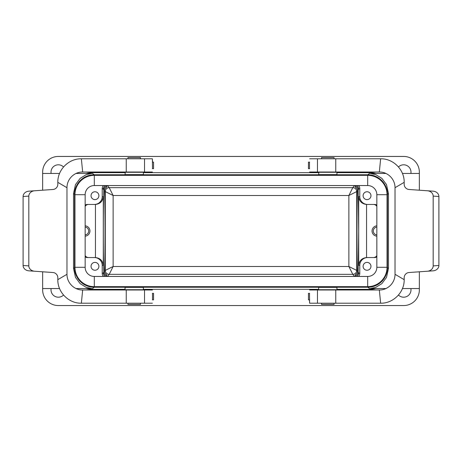<?xml version="1.0" encoding="UTF-8"?>
<svg xmlns="http://www.w3.org/2000/svg" width="462" height="462" viewBox="0 0 462 462"><rect width="100%" height="100%" fill="white"/><g stroke="black" fill="none" stroke-linecap="round" stroke-linejoin="round"><path stroke-width="0.69" d="M235.187 286.659L235.187 287.243L367.821 287.243A19.623 19.618 -141.3 0 0 387.439 267.625L387.439 194.375A19.623 19.618 141.3 0 0 367.821 174.757L94.179 174.757A19.623 19.618 -141.3 0 0 74.561 194.375L73.516 193.538L73.516 268.462L74.561 267.625L74.561 194.375M74.561 267.625A19.623 19.618 141.3 0 0 94.179 287.243L235.187 287.243M226.813 286.659L226.813 287.243M94.312 276.455L94.312 286.659A19.358 19.358 0 0 1 74.954 267.296A19.358 19.358 0 0 0 94.312 286.659L367.688 286.659A19.358 19.358 0 0 0 387.046 267.296L387.046 194.704A19.358 19.358 0 0 0 367.688 175.341L94.312 175.341L94.312 185.545L367.688 185.545A9.153 9.153 0 0 1 376.848 194.704L376.848 267.296A9.153 9.153 0 0 1 367.688 276.455L94.312 276.455A9.153 9.153 0 0 1 85.152 267.296L85.152 194.704A9.153 9.153 0 0 1 94.312 185.545M334.072 303.205L334.072 304.371L321.517 304.371L321.517 303.205M140.483 303.205L140.483 304.371L127.928 304.371L127.928 303.205M127.928 158.795L127.928 157.629L140.483 157.629L140.483 158.795M321.517 158.795L321.517 157.629L334.072 157.629L334.072 158.795M355.232 274.861L355.232 275.993C357.114 275.075 358.108 273.816 358.206 272.222L358.691 231L358.206 189.778C358.108 188.184 357.114 186.925 355.232 186.007L355.232 187.139C356.907 188.3 357.634 189.501 357.421 190.725C356.831 206.104 356.831 255.896 357.421 271.275C357.634 272.499 356.907 273.695 355.232 274.861L355.232 275.993M358.206 272.222L358.731 272.857C358.656 274.52 357.871 275.722 356.375 276.455M109.205 274.341L113.132 266.493L348.868 266.493L348.868 195.507L352.795 187.659A3.921 3.921 -135 0 1 356.716 191.586L356.716 270.414A3.921 3.921 -39.6 0 1 352.795 274.341A3.921 3.921 135 0 0 356.716 270.414L348.868 266.493L352.795 274.341L109.205 274.341A3.921 3.921 39.6 0 1 105.284 270.414L105.284 191.586A3.921 3.921 140.4 0 1 109.205 187.659L113.132 195.507L105.284 191.586A3.921 3.921 135 0 1 109.205 187.659L352.795 187.659A3.921 3.921 -140.4 0 1 356.716 191.586L348.868 195.507L113.132 195.507L113.132 266.493L105.284 270.414A3.921 3.921 45 0 0 109.205 274.341L107.461 276.455M356.375 185.545C357.871 186.278 358.656 187.48 358.731 189.143L358.206 189.778M106.768 275.993L106.768 274.861C105.093 273.7 104.366 272.499 104.579 271.275C105.169 255.896 105.169 206.104 104.579 190.725C104.366 189.501 105.093 188.305 106.768 187.139L106.768 186.007C104.886 186.925 103.892 188.184 103.794 189.778C103.159 204.354 103.159 257.646 103.794 272.222C103.892 273.816 104.886 275.075 106.768 275.993L106.768 274.861M105.625 276.455C104.129 275.722 103.344 274.52 103.269 272.857L103.794 272.222M103.794 189.778L103.269 189.143C103.344 187.48 104.129 186.278 105.625 185.545M42.643 271.795L42.643 289.859A15.696 15.696 0 0 0 58.339 305.555L403.661 305.555A15.696 15.696 0 0 0 419.357 289.859L419.357 271.795M402.437 173.446L419.357 173.446L419.357 172.141A15.696 15.696 0 0 0 403.661 156.445L58.339 156.445A15.696 15.696 0 0 0 42.643 172.141L42.643 190.205M419.357 173.446L419.357 190.205M103.552 185.545A3.927 3.921 32.1 0 0 102.223 188.49L102.223 196.598L103.292 196.598L103.292 265.402C102.755 260.712 100.139 258.096 95.449 257.553L95.449 204.447A7.848 7.848 180 0 1 95.299 204.447L88.554 204.447A3.927 3.921 180 0 0 85.152 206.416M85.152 256.86A3.927 3.921 0 0 0 87.382 257.553L94.375 257.553A7.848 7.848 0 0 1 102.223 265.402L102.223 273.51A3.927 3.921 147.9 0 0 103.552 276.455M387.439 267.625L388.484 268.462L388.484 193.538L386.503 184.563L381.82 178.326L375.86 174.688L370.316 173.446M388.484 268.462L386.503 277.437L381.82 283.674L375.86 287.312L370.316 288.554M76.103 288.554L91.69 288.554L86.128 287.306L80.145 283.639L75.485 277.402L73.516 268.462M76.103 173.446L91.69 173.446L86.128 174.694L80.145 178.361L75.485 184.598L73.516 193.538M410.868 288.554A7.323 7.323 0 0 1 398.469 295.033M63.531 295.033A7.323 7.323 0 0 1 51.132 288.554M375.929 288.554A19.623 19.618 -141.3 0 1 370.437 289.339L336.948 289.339M318.636 289.339L143.364 289.339M125.052 289.339L91.563 289.339A19.623 19.618 141.3 0 1 86.071 288.554M375.929 173.446A19.623 19.618 141.3 0 0 370.437 172.661L336.948 172.661M318.636 172.661L143.364 172.661M125.052 172.661L91.563 172.661A19.623 19.618 -141.3 0 0 86.071 173.446M398.469 166.967A7.323 7.323 0 0 1 410.868 173.446M51.132 173.446A7.323 7.323 0 0 1 63.531 166.967M94.375 257.553L95.299 257.553A7.848 7.848 0 0 1 95.449 257.553M85.152 225.826A5.186 5.186 0 0 1 89.951 231A5.186 5.186 0 0 1 85.152 236.174M85.152 255.584A3.927 3.921 0 0 0 88.554 257.553L95.299 257.553M376.848 206.416A3.927 3.921 0 0 0 373.446 204.447L366.701 204.447A7.848 7.848 0 0 1 366.551 204.447L366.551 257.553A7.848 7.848 180 0 1 366.701 257.553L367.625 257.553A7.848 7.848 180 0 0 359.777 265.402L358.708 265.402L358.708 196.598C359.245 201.288 361.862 203.904 366.551 204.447M376.848 255.584A3.927 3.921 180 0 1 373.446 257.553L366.701 257.553M376.848 225.826A5.186 5.186 0 0 0 372.049 231A5.186 5.186 0 0 0 376.848 236.174M358.448 276.455A3.927 3.921 -147.9 0 0 359.777 273.51L359.777 265.402M376.848 205.14A3.927 3.921 0 0 0 374.618 204.447L367.625 204.447A7.848 7.848 0 0 1 359.777 196.598L359.777 188.49A3.927 3.921 -32.1 0 0 358.448 185.545M91.043 195.686A3.921 3.921 0 0 0 96.928 199.082A3.921 3.921 0 0 0 96.928 192.284A3.921 3.921 0 0 0 91.043 195.686M85.152 205.14A3.927 3.921 180 0 1 87.382 204.447L94.375 204.447A7.848 7.848 180 0 0 102.223 196.598M363.109 195.686A3.921 3.921 0 0 0 368.999 199.082A3.921 3.921 0 0 0 368.999 192.284A3.921 3.921 0 0 0 363.109 195.686M91.043 266.314A3.921 3.921 0 0 0 96.928 269.716A3.921 3.921 0 0 0 96.928 262.918A3.921 3.921 0 0 0 91.043 266.314M363.109 266.314A3.921 3.921 0 0 0 368.999 269.716A3.921 3.921 0 0 0 368.999 262.918A3.921 3.921 0 0 0 363.109 266.314M376.848 256.86A3.927 3.921 180 0 1 374.618 257.553L367.625 257.553M367.625 204.447L366.701 204.447M95.299 204.447L94.375 204.447M95.449 204.447C100.139 203.904 102.755 201.288 103.292 196.598M366.551 257.553C361.862 258.096 359.245 260.712 358.708 265.402M376.848 234.904A3.921 3.921 0 0 1 376.848 227.096M85.152 234.904A3.921 3.921 0 0 0 85.152 227.096M106.768 187.139L106.768 186.007M355.232 187.139L355.232 186.007M376.848 194.704L387.046 194.704A19.358 19.358 0 0 0 367.688 175.341L367.688 185.545M85.152 267.296L74.954 267.296L74.954 194.704A19.358 19.358 0 0 1 94.312 175.341M327.795 289.72L318.636 289.72L318.636 287.37L336.948 287.37L336.948 289.72L327.795 289.72M134.205 289.72L125.052 289.72L125.052 287.37L143.364 287.37L143.364 289.72L134.205 289.72M125.052 172.28L143.364 172.28L143.364 174.63L125.052 174.63L125.318 172.008M318.636 172.28L336.948 172.28L336.948 174.63L318.636 174.63L318.907 172.008M309.482 168.67L309.482 162.133M317.463 158.795L317.463 172.008L379.331 172.008L380.642 158.795L309.615 158.795M317.463 172.008L309.615 172.008M380.642 303.205L379.331 289.992C387.451 290.176 395.056 283.218 395.027 274.295L404.186 279.66C404.417 292.642 392.908 303.54 380.642 303.205L309.615 303.205L309.482 293.33M309.615 289.992L317.463 289.992L317.463 303.205M379.331 289.992L317.463 289.992M309.615 303.205L309.482 299.867M335.758 289.992L335.758 303.205M404.186 279.66L404.186 277.737A5.232 5.232 0 0 1 409.049 272.516L427.373 271.234A6.173 5.232 -4 0 0 433.177 265.893L433.177 196.107A6.173 5.232 -176 0 0 427.373 190.766L409.049 189.484A5.232 5.232 0 0 1 404.186 184.263L404.186 182.34L395.027 187.705C395.056 178.782 387.451 171.824 379.331 172.008M395.027 274.295L395.027 187.705M427.373 190.766L433.096 191.164A6.173 5.232 -176 0 1 438.9 196.506L438.9 265.494A6.173 5.232 -4 0 1 433.096 270.836L427.373 271.234M335.758 172.008L335.758 158.795M404.186 182.34C404.417 169.358 392.908 158.46 380.642 158.795M309.615 162.133L308.454 162.133L308.454 168.67L309.615 168.67M309.615 293.33L308.454 293.33L308.454 299.867L309.615 299.867M81.358 158.795L82.669 172.008C74.549 171.824 66.944 178.782 66.973 187.705L57.814 182.34C57.583 169.358 69.092 158.46 81.358 158.795L152.385 158.795L152.518 168.67M152.385 172.008L144.537 172.008L144.537 158.795M82.669 172.008L144.537 172.008M152.518 293.33L152.518 299.867M144.537 303.205L144.537 289.992L82.669 289.992L81.358 303.205L152.385 303.205M144.537 289.992L152.385 289.992M152.385 158.795L152.518 162.133M126.242 172.008L126.242 158.795M57.814 182.34L57.814 184.263A5.232 5.232 0 0 1 52.951 189.484L34.627 190.766A6.173 5.232 176 0 0 28.823 196.107L28.823 265.893A6.173 5.232 4 0 0 34.627 271.234L52.951 272.516A5.232 5.232 0 0 1 57.814 277.737L57.814 279.66L66.973 274.295C66.944 283.218 74.549 290.176 82.669 289.992M66.973 187.705L66.973 274.295M34.627 271.234L28.904 270.836A6.173 5.232 4 0 1 23.1 265.494L23.1 196.506A6.173 5.232 176 0 1 28.904 191.164L34.627 190.766M126.242 289.992L126.242 303.205M57.814 279.66C57.583 292.642 69.092 303.54 81.358 303.205M152.385 299.867L153.546 299.867L153.546 293.33L152.385 293.33M152.385 162.133L153.546 162.133L153.546 168.67L152.385 168.67M354.539 276.455L352.795 274.341M356.716 270.414L357.421 271.275M357.421 190.725L356.716 191.586M352.795 187.659L354.539 185.545M104.579 271.275L105.284 270.414M107.461 185.545L109.205 187.659M105.284 191.586L104.579 190.725M103.269 189.143L102.223 188.49M103.292 265.402L102.223 265.402M102.223 273.51L103.269 272.857M388.484 193.538L387.439 194.375M94.179 287.243L91.563 289.339M370.437 289.339L367.821 287.243M367.821 174.757L370.437 172.661M91.563 172.661L94.179 174.757M358.731 272.857L359.777 273.51M358.708 196.598L359.777 196.598M359.777 188.49L358.731 189.143M387.046 267.296L376.848 267.296M367.688 286.659L367.688 276.455M74.954 194.704L85.152 194.704M438.9 196.506L433.177 196.107M433.177 265.893L438.9 265.494M23.1 265.494L28.823 265.893M28.823 196.107L23.1 196.506M370.305 288.554L385.897 288.554M402.437 288.554L419.357 288.554M370.305 173.446L385.897 173.446M42.643 288.554L59.563 288.554M42.643 173.446L59.563 173.446M308.454 162.133L308.454 168.67M308.454 293.33L308.454 299.867M153.546 299.867L153.546 293.33M153.546 168.67L153.546 162.133"/></g></svg>
